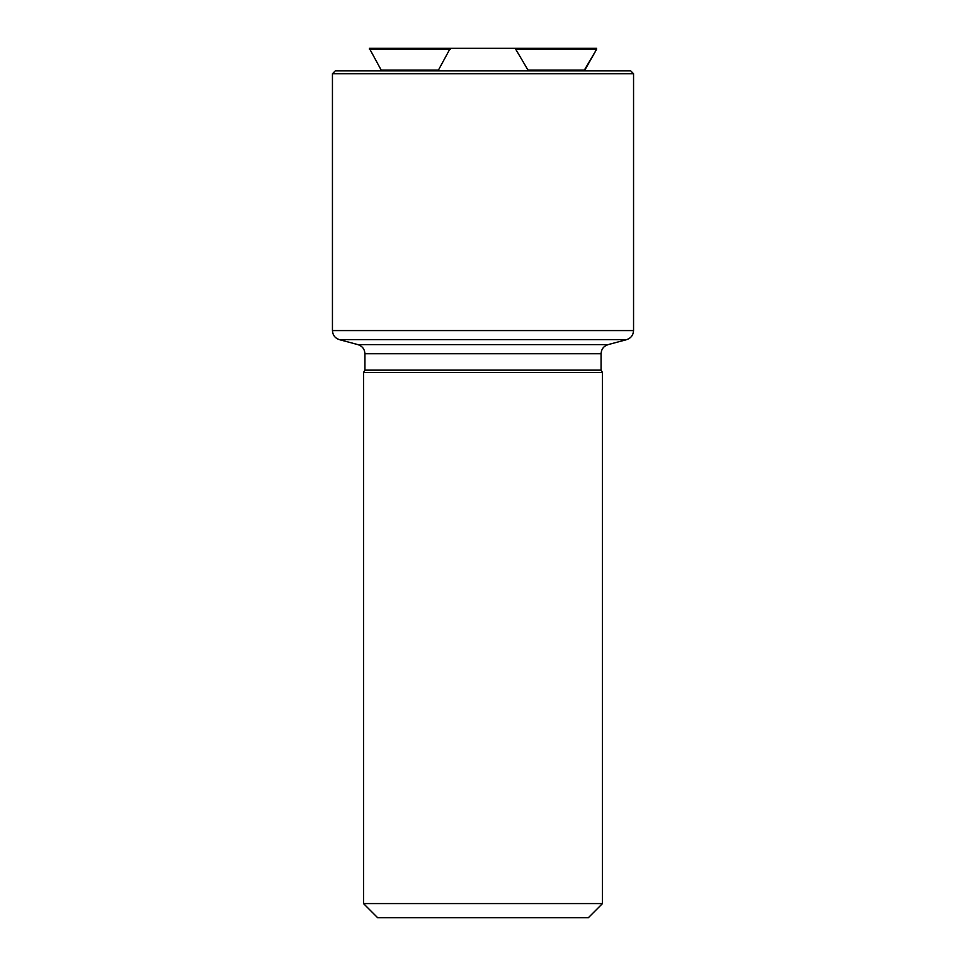 <?xml version="1.0" encoding="UTF-8"?>
<svg xmlns="http://www.w3.org/2000/svg" width="966" height="966" viewBox="0 0 966 966"><rect width="100%" height="100%" fill="white"/><g stroke="black" fill="none" stroke-linecap="round" stroke-linejoin="round"><path stroke-width="1.45" d="M363.53 903.584L377.646 917.7L588.354 917.7L602.47 903.584L602.47 372.538L363.53 372.538L363.53 903.584L602.47 903.584M363.53 372.538L364.919 370.147L601.081 370.147L602.47 372.538M601.081 370.147L601.081 353.725C601.359 349.124 603.69 346.094 608.061 344.633L626.572 339.67C630.943 338.209 633.261 335.178 633.551 330.577L633.551 73.706L332.449 73.706L332.449 330.577L633.551 330.577M332.449 73.706L335.274 70.88L630.726 70.88L633.551 73.706M381.618 70.88L369.35 48.3L596.65 48.3L596.65 49.242L596.65 48.3M527.991 70.88L527.991 70.059L584.382 70.059L584.382 70.88L596.65 49.242L515.723 49.242L515.723 48.3M527.991 70.059L515.723 49.242M438.009 70.88L450.277 48.3M381.618 70.059L438.009 70.059M369.35 49.242L450.277 49.242M364.919 370.147L364.919 353.725L601.081 353.725M364.919 353.725C364.641 349.124 362.31 346.094 357.939 344.633L608.061 344.633M357.939 344.633L339.428 339.67L626.572 339.67M339.428 339.67C335.057 338.209 332.739 335.178 332.449 330.577M584.382 70.059L596.65 49.242"/></g></svg>
